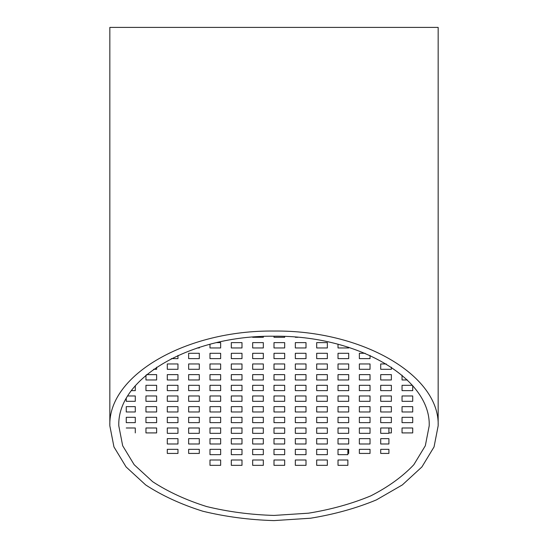<?xml version="1.0" encoding="UTF-8"?>
<svg xmlns="http://www.w3.org/2000/svg" width="548" height="548" viewBox="0 0 548 548"><rect width="100%" height="100%" fill="white"/><g stroke="black" fill="none" stroke-linecap="round" stroke-linejoin="round"><path stroke-width="0.82" d="M274 336.212C191.04 335.212 117.053 377.921 118.793 425.823L122.684 445.764L134.164 464.704L152.652 481.692C168.133 491.809 186.135 500.098 206.658 506.558C228.208 511.791 250.655 514.75 274 515.428L308.538 513.181C331.04 509.524 351.782 503.756 370.77 495.878C388.292 486.946 402.643 476.555 413.836 464.704L425.317 445.764L429.207 425.823C430.947 377.921 356.96 335.212 274 336.212L274 337.287L274 336.212M274 331.047C186.251 329.985 107.997 375.161 109.84 425.823L113.957 446.915L126.095 466.944L145.652 484.918C162.023 495.611 181.066 504.379 202.774 511.216C225.564 516.75 249.306 519.881 274 520.6L310.531 518.223C334.328 514.353 356.269 508.249 376.353 499.92L402.348 484.918L421.905 466.944L434.043 446.915L438.16 425.823C440.003 375.161 361.749 329.985 274 331.047M109.84 425.823L109.84 27.4L438.16 27.4L438.16 425.823M370.037 453.429L370.037 449.326L370.037 453.429L359.365 453.429L359.365 449.326L370.037 449.326M359.365 449.326L359.365 453.429M370.037 438.653L370.037 443.99L359.365 443.99L359.365 438.653L370.037 438.653L370.037 443.99M359.365 438.653L359.365 443.99M370.037 427.988L370.037 433.324L359.365 433.324L359.365 427.988L370.037 427.988L370.037 433.324M359.365 427.988L359.365 433.324M370.037 417.316L370.037 422.652L359.365 422.652L359.365 417.316L370.037 417.316L370.037 422.652M359.365 417.316L359.365 422.652M370.037 406.643L370.037 411.98L359.365 411.98L359.365 406.643L370.037 406.643L370.037 411.98M359.365 406.643L359.365 411.98M370.037 395.971L370.037 401.307L359.365 401.307L359.365 395.971L370.037 395.971L370.037 401.307M359.365 395.971L359.365 401.307M370.037 385.306L370.037 390.642L359.365 390.642L359.365 385.306L370.037 385.306L370.037 390.642M359.365 385.306L359.365 390.642M370.037 374.633L370.037 379.97L359.365 379.97L359.365 374.633L370.037 374.633L370.037 379.97M359.365 374.633L359.365 379.97M370.037 363.961L370.037 369.297L359.365 369.297L359.365 363.961L370.037 363.961L370.037 369.297M359.365 363.961L359.365 369.297M370.037 358.625L370.037 355.426L370.037 358.625L359.365 358.625L359.365 353.296L365.146 353.296M359.365 353.296L359.365 358.625M338.02 459.998L347.87 459.998L347.87 465.334L338.02 465.334L338.02 459.998L338.02 465.334M348.692 453.429L348.692 449.326L348.692 453.429L347.87 453.429L347.87 454.662L338.02 454.662L338.02 449.326L348.692 449.326M338.02 449.326L338.02 454.662M348.692 438.653L348.692 443.99L338.02 443.99L338.02 438.653L348.692 438.653L348.692 443.99M338.02 438.653L338.02 443.99M348.692 427.988L348.692 433.324L338.02 433.324L338.02 427.988L348.692 427.988L348.692 433.324M338.02 427.988L338.02 433.324M348.692 417.316L348.692 422.652L338.02 422.652L338.02 417.316L348.692 417.316L348.692 422.652M338.02 417.316L338.02 422.652M348.692 406.643L348.692 411.98L338.02 411.98L338.02 406.643L348.692 406.643L348.692 411.98M338.02 406.643L338.02 411.98M348.692 395.971L348.692 401.307L338.02 401.307L338.02 395.971L348.692 395.971L348.692 401.307M338.02 395.971L338.02 401.307M348.692 385.306L348.692 390.642L338.02 390.642L338.02 385.306L348.692 385.306L348.692 390.642M338.02 385.306L338.02 390.642M348.692 374.633L348.692 379.97L338.02 379.97L338.02 374.633L348.692 374.633L348.692 379.97M338.02 374.633L338.02 379.97M348.692 363.961L348.692 369.297L338.02 369.297L338.02 363.961L348.692 363.961L348.692 369.297M338.02 363.961L338.02 369.297M348.692 353.296L348.692 358.625L338.02 358.625L338.02 353.296L348.692 353.296L348.692 358.625M338.02 353.296L338.02 358.625M348.692 347.959L348.692 347.274L348.692 347.959L338.02 347.959L338.02 344.192L338.02 347.959M327.355 459.998L327.355 465.334L316.682 465.334L316.682 459.998L327.355 459.998L327.355 465.334M316.682 459.998L316.682 465.334M327.355 449.326L327.355 454.662L316.682 454.662L316.682 449.326L327.355 449.326L327.355 454.662M316.682 449.326L316.682 454.662M327.355 438.653L327.355 443.99L316.682 443.99L316.682 438.653L327.355 438.653L327.355 443.99M316.682 438.653L316.682 443.99M327.355 427.988L327.355 433.324L316.682 433.324L316.682 427.988L327.355 427.988L327.355 433.324M316.682 427.988L316.682 433.324M327.355 417.316L327.355 422.652L316.682 422.652L316.682 417.316L327.355 417.316L327.355 422.652M316.682 417.316L316.682 422.652M327.355 406.643L327.355 411.98L316.682 411.98L316.682 406.643L327.355 406.643L327.355 411.98M316.682 406.643L316.682 411.98M327.355 395.971L327.355 401.307L316.682 401.307L316.682 395.971L327.355 395.971L327.355 401.307M316.682 395.971L316.682 401.307M327.355 385.306L327.355 390.642L316.682 390.642L316.682 385.306L327.355 385.306L327.355 390.642M316.682 385.306L316.682 390.642M327.355 374.633L327.355 379.97L316.682 379.97L316.682 374.633L327.355 374.633L327.355 379.97M316.682 374.633L316.682 379.97M327.355 363.961L327.355 369.297L316.682 369.297L316.682 363.961L327.355 363.961L327.355 369.297M316.682 363.961L316.682 369.297M327.355 353.296L327.355 358.625L316.682 358.625L316.682 353.296L327.355 353.296L327.355 358.625M316.682 353.296L316.682 358.625M327.355 342.623L327.355 347.959L316.682 347.959L316.682 342.623L327.355 342.623L327.355 347.959M316.682 342.623L316.682 347.959M306.01 459.998L306.01 465.334L295.338 465.334L295.338 459.998L306.01 459.998L306.01 465.334M295.338 459.998L295.338 465.334M306.01 449.326L306.01 454.662L295.338 454.662L295.338 449.326L306.01 449.326L306.01 454.662M295.338 449.326L295.338 454.662M306.01 438.653L306.01 443.99L295.338 443.99L295.338 438.653L306.01 438.653L306.01 443.99M295.338 438.653L295.338 443.99M306.01 427.988L306.01 433.324L295.338 433.324L295.338 427.988L306.01 427.988L306.01 433.324M295.338 427.988L295.338 433.324M306.01 417.316L306.01 422.652L295.338 422.652L295.338 417.316L306.01 417.316L306.01 422.652M295.338 417.316L295.338 422.652M306.01 406.643L306.01 411.98L295.338 411.98L295.338 406.643L306.01 406.643L306.01 411.98M295.338 406.643L295.338 411.98M306.01 395.971L306.01 401.307L295.338 401.307L295.338 395.971L306.01 395.971L306.01 401.307M295.338 395.971L295.338 401.307M306.01 385.306L306.01 390.642L295.338 390.642L295.338 385.306L306.01 385.306L306.01 390.642M295.338 385.306L295.338 390.642M306.01 374.633L306.01 379.97L295.338 379.97L295.338 374.633L306.01 374.633L306.01 379.97M295.338 374.633L295.338 379.97M306.01 363.961L306.01 369.297L295.338 369.297L295.338 363.961L306.01 363.961L306.01 369.297M295.338 363.961L295.338 369.297M306.01 353.296L306.01 358.625L295.338 358.625L295.338 353.296L306.01 353.296L306.01 358.625M295.338 353.296L295.338 358.625M306.01 342.623L306.01 347.959L295.338 347.959L295.338 342.623L306.01 342.623L306.01 347.959M295.338 342.623L295.338 347.959M295.338 337.287L297.954 337.287M284.672 459.998L284.672 465.334L274 465.334L274 459.998L284.672 459.998L284.672 465.334M274 459.998L274 465.334M284.672 449.326L284.672 454.662L274 454.662L274 449.326L284.672 449.326L284.672 454.662M274 449.326L274 454.662M284.672 438.653L284.672 443.99L274 443.99L274 438.653L284.672 438.653L284.672 443.99M274 438.653L274 443.99M284.672 427.988L284.672 433.324L274 433.324L274 427.988L284.672 427.988L284.672 433.324M274 427.988L274 433.324M284.672 417.316L284.672 422.652L274 422.652L274 417.316L284.672 417.316L284.672 422.652M274 417.316L274 422.652M284.672 406.643L284.672 411.98L274 411.98L274 406.643L284.672 406.643L284.672 411.98M274 406.643L274 411.98M284.672 395.971L284.672 401.307L274 401.307L274 395.971L284.672 395.971L284.672 401.307M274 395.971L274 401.307M284.672 385.306L284.672 390.642L274 390.642L274 385.306L284.672 385.306L284.672 390.642M274 385.306L274 390.642M284.672 374.633L284.672 379.97L274 379.97L274 374.633L284.672 374.633L284.672 379.97M274 374.633L274 379.97M284.672 363.961L284.672 369.297L274 369.297L274 363.961L284.672 363.961L284.672 369.297M274 363.961L274 369.297M284.672 353.296L284.672 358.625L274 358.625L274 353.296L284.672 353.296L284.672 358.625M274 353.296L274 358.625M284.672 342.623L284.672 347.959L274 347.959L274 342.623L284.672 342.623L284.672 347.959M274 342.623L274 347.959M284.672 337.287L284.672 336.424L284.672 337.287L274 337.287M263.328 459.998L263.328 465.334L252.662 465.334L252.662 459.998L263.328 459.998L263.328 465.334M252.662 459.998L252.662 465.334M263.328 449.326L263.328 454.662L252.662 454.662L252.662 449.326L263.328 449.326L263.328 454.662M252.662 449.326L252.662 454.662M263.328 438.653L263.328 443.99L252.662 443.99L252.662 438.653L263.328 438.653L263.328 443.99M252.662 438.653L252.662 443.99M263.328 427.988L263.328 433.324L252.662 433.324L252.662 427.988L263.328 427.988L263.328 433.324M252.662 427.988L252.662 433.324M263.328 417.316L263.328 422.652L252.662 422.652L252.662 417.316L263.328 417.316L263.328 422.652M252.662 417.316L252.662 422.652M263.328 406.643L263.328 411.98L252.662 411.98L252.662 406.643L263.328 406.643L263.328 411.98M252.662 406.643L252.662 411.98M263.328 395.971L263.328 401.307L252.662 401.307L252.662 395.971L263.328 395.971L263.328 401.307M252.662 395.971L252.662 401.307M263.328 385.306L263.328 390.642L252.662 390.642L252.662 385.306L263.328 385.306L263.328 390.642M252.662 385.306L252.662 390.642M263.328 374.633L263.328 379.97L252.662 379.97L252.662 374.633L263.328 374.633L263.328 379.97M252.662 374.633L252.662 379.97M263.328 363.961L263.328 369.297L252.662 369.297L252.662 363.961L263.328 363.961L263.328 369.297M252.662 363.961L252.662 369.297M263.328 353.296L263.328 358.625L252.662 358.625L252.662 353.296L263.328 353.296L263.328 358.625M252.662 353.296L252.662 358.625M263.328 342.623L263.328 347.959L252.662 347.959L252.662 342.623L263.328 342.623L263.328 347.959M252.662 342.623L252.662 347.959M263.328 337.287L263.328 336.424L263.328 337.287L252.662 337.287M241.99 459.998L241.99 465.334L231.318 465.334L231.318 459.998L241.99 459.998L241.99 465.334M231.318 459.998L231.318 465.334M241.99 449.326L241.99 454.662L231.318 454.662L231.318 449.326L241.99 449.326L241.99 454.662M231.318 449.326L231.318 454.662M241.99 438.653L241.99 443.99L231.318 443.99L231.318 438.653L241.99 438.653L241.99 443.99M231.318 438.653L231.318 443.99M241.99 427.988L241.99 433.324L231.318 433.324L231.318 427.988L241.99 427.988L241.99 433.324M231.318 427.988L231.318 433.324M241.99 417.316L241.99 422.652L231.318 422.652L231.318 417.316L241.99 417.316L241.99 422.652M231.318 417.316L231.318 422.652M241.99 406.643L241.99 411.98L231.318 411.98L231.318 406.643L241.99 406.643L241.99 411.98M231.318 406.643L231.318 411.98M241.99 395.971L241.99 401.307L231.318 401.307L231.318 395.971L241.99 395.971L241.99 401.307M231.318 395.971L231.318 401.307M241.99 385.306L241.99 390.642L231.318 390.642L231.318 385.306L241.99 385.306L241.99 390.642M231.318 385.306L231.318 390.642M241.99 374.633L241.99 379.97L231.318 379.97L231.318 374.633L241.99 374.633L241.99 379.97M231.318 374.633L231.318 379.97M241.99 363.961L241.99 369.297L231.318 369.297L231.318 363.961L241.99 363.961L241.99 369.297M231.318 363.961L231.318 369.297M241.99 353.296L241.99 358.625L231.318 358.625L231.318 353.296L241.99 353.296L241.99 358.625M231.318 353.296L231.318 358.625M241.99 342.623L241.99 347.959L231.318 347.959L231.318 342.623L241.99 342.623L241.99 347.959M231.318 342.623L231.318 347.959M220.645 459.998L220.645 465.334L209.98 465.334L209.98 459.998L220.645 459.998L220.645 465.334M209.98 459.998L209.98 465.334M220.645 449.326L220.645 454.662L209.98 454.662L209.98 449.326L220.645 449.326L220.645 454.662M209.98 449.326L209.98 454.662M220.645 438.653L220.645 443.99L209.98 443.99L209.98 438.653L220.645 438.653L220.645 443.99M209.98 438.653L209.98 443.99M220.645 427.988L220.645 433.324L209.98 433.324L209.98 427.988L220.645 427.988L220.645 433.324M209.98 427.988L209.98 433.324M220.645 417.316L220.645 422.652L209.98 422.652L209.98 417.316L220.645 417.316L220.645 422.652M209.98 417.316L209.98 422.652M220.645 406.643L220.645 411.98L209.98 411.98L209.98 406.643L220.645 406.643L220.645 411.98M209.98 406.643L209.98 411.98M220.645 395.971L220.645 401.307L209.98 401.307L209.98 395.971L220.645 395.971L220.645 401.307M209.98 395.971L209.98 401.307M220.645 385.306L220.645 390.642L209.98 390.642L209.98 385.306L220.645 385.306L220.645 390.642M209.98 385.306L209.98 390.642M220.645 374.633L220.645 379.97L209.98 379.97L209.98 374.633L220.645 374.633L220.645 379.97M209.98 374.633L209.98 379.97M220.645 363.961L220.645 369.297L209.98 369.297L209.98 363.961L220.645 363.961L220.645 369.297M209.98 363.961L209.98 369.297M220.645 353.296L220.645 358.625L209.98 358.625L209.98 353.296L220.645 353.296L220.645 358.625M209.98 353.296L209.98 358.625M216.357 342.623L220.645 342.623L220.645 347.959L209.98 347.959L209.98 344.192L209.98 347.959M220.645 342.623L220.645 347.959M199.308 453.429L199.308 449.326L199.308 453.429L188.635 453.429L188.635 449.326L199.308 449.326M188.635 449.326L188.635 453.429M199.308 438.653L199.308 443.99L188.635 443.99L188.635 438.653L199.308 438.653L199.308 443.99M188.635 438.653L188.635 443.99M199.308 427.988L199.308 433.324L188.635 433.324L188.635 427.988L199.308 427.988L199.308 433.324M188.635 427.988L188.635 433.324M199.308 417.316L199.308 422.652L188.635 422.652L188.635 417.316L199.308 417.316L199.308 422.652M188.635 417.316L188.635 422.652M199.308 406.643L199.308 411.98L188.635 411.98L188.635 406.643L199.308 406.643L199.308 411.98M188.635 406.643L188.635 411.98M199.308 395.971L199.308 401.307L188.635 401.307L188.635 395.971L199.308 395.971L199.308 401.307M188.635 395.971L188.635 401.307M199.308 385.306L199.308 390.642L188.635 390.642L188.635 385.306L199.308 385.306L199.308 390.642M188.635 385.306L188.635 390.642M199.308 374.633L199.308 379.97L188.635 379.97L188.635 374.633L199.308 374.633L199.308 379.97M188.635 374.633L188.635 379.97M199.308 363.961L199.308 369.297L188.635 369.297L188.635 363.961L199.308 363.961L199.308 369.297M188.635 363.961L188.635 369.297M199.308 353.296L199.308 358.625L188.635 358.625L188.635 353.296L199.308 353.296L199.308 358.625M188.635 353.296L188.635 358.625M199.308 347.959L199.308 347.274L199.308 347.959L197.184 347.959M177.963 453.429L177.963 449.326L177.963 453.429L167.298 453.429L167.298 449.326L177.963 449.326M167.298 449.326L167.298 453.429M177.963 438.653L177.963 443.99L167.298 443.99L167.298 438.653L177.963 438.653L177.963 443.99M167.298 438.653L167.298 443.99M177.963 427.988L177.963 433.324L167.298 433.324L167.298 427.988L177.963 427.988L177.963 433.324M167.298 427.988L167.298 433.324M177.963 417.316L177.963 422.652L167.298 422.652L167.298 417.316L177.963 417.316L177.963 422.652M167.298 417.316L167.298 422.652M177.963 406.643L177.963 411.98L167.298 411.98L167.298 406.643L177.963 406.643L177.963 411.98M167.298 406.643L167.298 411.98M177.963 395.971L177.963 401.307L167.298 401.307L167.298 395.971L177.963 395.971L177.963 401.307M167.298 395.971L167.298 401.307M177.963 385.306L177.963 390.642L167.298 390.642L167.298 385.306L177.963 385.306L177.963 390.642M167.298 385.306L167.298 390.642M177.963 374.633L177.963 379.97L167.298 379.97L167.298 374.633L177.963 374.633L177.963 379.97M167.298 374.633L167.298 379.97M177.963 363.961L177.963 369.297L167.298 369.297L167.298 363.961L177.963 363.961L177.963 369.297M167.298 363.961L167.298 369.297M177.963 358.625L177.963 355.426L177.963 358.625L171.319 358.625M156.625 432.913L156.625 427.988L156.625 432.913L145.953 432.913L145.953 427.988L156.625 427.988M145.953 427.988L145.953 432.913M156.625 417.316L156.625 422.652L145.953 422.652L145.953 417.316L156.625 417.316L156.625 422.652M145.953 417.316L145.953 422.652M156.625 406.643L156.625 411.98L145.953 411.98L145.953 406.643L156.625 406.643L156.625 411.98M145.953 406.643L145.953 411.98M156.625 395.971L156.625 401.307L145.953 401.307L145.953 395.971L156.625 395.971L156.625 401.307M145.953 395.971L145.953 401.307M156.625 385.306L156.625 390.642L145.953 390.642L145.953 385.306L156.625 385.306L156.625 390.642M145.953 385.306L145.953 390.642M146.611 374.633L156.625 374.633L156.625 379.97L145.953 379.97L145.953 375.181L145.953 379.97M156.625 374.633L156.625 379.97M156.625 369.297L156.625 367.194L156.625 369.297L153.563 369.297M135.288 432.913L135.288 427.988L135.288 432.913M126.252 427.988L135.288 427.988M135.288 417.316L135.288 422.652L126.252 422.652L126.252 417.316L135.288 417.316L135.288 422.652M135.288 406.643L135.288 411.98L126.252 411.98L126.252 406.643L135.288 406.643L135.288 411.98M127.657 395.971L135.288 395.971L135.288 401.307L126.252 401.307L126.252 398.369L126.252 401.307M135.288 395.971L135.288 401.307M135.288 390.642L135.288 385.628L135.288 390.642L131.26 390.642M412.713 417.316L412.713 422.652L402.047 422.652L402.047 417.316L412.713 417.316L412.713 422.652M412.713 406.643L412.713 411.98L402.047 411.98L402.047 406.643L412.713 406.643L412.713 411.98M412.713 395.971L412.713 401.307L402.047 401.307L402.047 395.971L412.713 395.971L412.713 401.307M412.713 390.642L412.713 385.628L412.713 390.642L402.047 390.642L402.047 385.306L412.432 385.306M407.349 379.97L402.047 379.97L402.047 375.181L402.047 379.97M391.375 417.316L391.375 422.652L380.702 422.652L380.702 417.316L391.375 417.316L391.375 422.652M391.375 406.643L391.375 411.98L380.702 411.98L380.702 406.643L391.375 406.643L391.375 411.98M391.375 395.971L391.375 401.307L380.702 401.307L380.702 395.971L391.375 395.971L391.375 401.307M391.375 385.306L391.375 390.642L380.702 390.642L380.702 385.306L391.375 385.306L391.375 390.642M391.375 374.633L391.375 379.97L380.702 379.97L380.702 374.633L391.375 374.633L391.375 379.97M391.375 369.297L391.375 367.194L391.375 369.297L380.702 369.297L380.702 363.961L386.292 363.961M412.713 432.913L402.047 432.913L402.047 427.988L412.713 427.988L412.713 432.913L412.713 427.988M388.916 432.913L388.916 433.324L380.702 433.324L380.702 427.988L391.375 427.988L391.375 432.913L388.916 432.913L388.916 427.988M388.916 438.653L388.916 443.99L380.702 443.99L380.702 438.653L388.916 438.653L388.916 443.99M388.916 453.429L380.702 453.429L380.702 449.326L388.916 449.326L388.916 453.429L388.916 449.326M347.87 459.998L347.87 465.334M126.252 411.98L126.252 406.643M402.047 427.988L402.047 432.913M402.047 417.316L402.047 422.652M402.047 406.643L402.047 411.98M402.047 395.971L402.047 401.307M402.047 385.306L402.047 390.642M380.702 449.326L380.702 453.429M380.702 438.653L380.702 443.99M391.375 432.913L391.375 427.988M380.702 427.988L380.702 433.324M380.702 417.316L380.702 422.652M380.702 406.643L380.702 411.98M380.702 395.971L380.702 401.307M380.702 385.306L380.702 390.642M380.702 374.633L380.702 379.97M380.702 363.961L380.702 369.297M347.87 449.326L347.87 453.429"/></g></svg>
